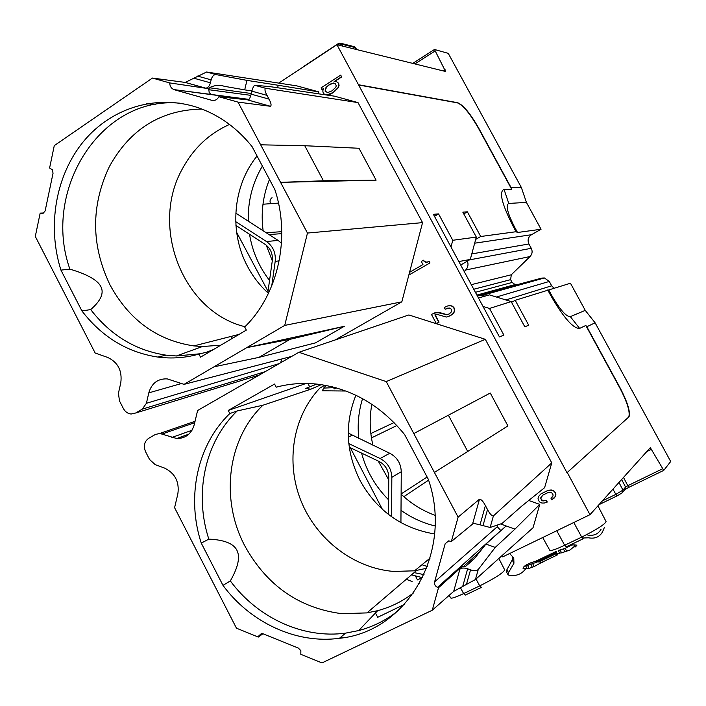 <?xml version="1.0" encoding="UTF-8"?>
<svg xmlns="http://www.w3.org/2000/svg" width="706" height="706" viewBox="0 0 706 706"><rect width="100%" height="100%" fill="white"/><g stroke="black" fill="none" stroke-linecap="round" stroke-linejoin="round"><path stroke-width="1.06" d="M90.695 309.572L81.94 310.975L60.937 270.107L69.894 269.145C87.209 274.263 97.525 280.07 100.852 286.583C104.25 293.078 100.861 300.738 90.695 309.572C110.604 335.35 135.693 350.538 165.963 355.144L176.385 355.974L200.327 353.75M201.263 543.108L222.981 585.362L230.324 580.914C238.196 567.147 240.375 556.91 236.881 550.221C233.439 543.488 224.093 539.799 208.826 539.137C193.894 493.485 204.89 441.779 237.216 410.945L229.829 413.539C197.23 444.701 186.163 496.953 201.263 543.108L208.826 539.137M306.13 383.455L228.223 410.451L274.563 384.055L276.205 387.188C290.007 383.49 304.268 382.546 318.988 384.355C352.753 389.138 381.311 405.915 404.679 434.675L428.33 479.321C453.658 552.445 406.868 631.826 339.418 638.295C296.361 644.199 250.348 622.595 222.981 585.362M213.327 349.602L206.629 352.17L198.933 354.094L200.53 357.165L246.323 330.099L244.691 326.993C277.943 294.755 290.907 238.054 274.89 189.685L252.068 146.592C237.534 128.492 220.122 115.722 199.833 108.283C158.1 93.333 111.901 107.286 83.74 141.191C55.606 175.203 46.949 226.114 60.937 270.107M554.184 288.427L551.66 285.798L549.286 281.447L544.405 277.97L541.776 278.085L477.071 295.399M511.568 302.318L515.221 300.297L570.457 283.23L585.239 310.358L595.096 322.783L670.7 461.503L663.755 470.373L650.305 447.657L589.978 514.683L567.253 472.482L628.684 417.061L567.253 472.482M521.381 187.531L511.144 187.717L478.862 128.404C470.434 113.657 463.374 105.097 457.691 102.714L358.489 84.738L336.938 44.699L445.565 71.483L434.481 49.473L448.257 53.365L521.381 187.531L526.42 202.401L541.052 229.256L531.486 234.71C528.159 237.075 527.303 240.164 528.918 243.976L531.274 248.309L469.534 259.87M516.563 284.474L515.089 284.553L512.124 282.462L510.606 279.664L511.312 274.775L530.065 256.534C532.28 254.081 532.686 251.345 531.274 248.309M375.451 613.002L377.701 617.3L404.494 604.354M628.684 417.061L629.134 416.452C630.379 411.307 627.307 401.67 619.921 387.523L586.836 326.746L585.821 325.466L579.635 328.405C573.193 328.696 563.459 317.55 550.433 294.958L547.724 289.963M595.096 322.783L586.836 326.746M548.844 290.14L551.527 295.082C559.832 309.519 566.106 316.712 570.351 316.659L585.239 310.358M484.854 296.167L482.427 295.329L477.371 295.964M464.186 271.483L465.66 270.027C468.007 267.459 468.59 264.485 467.39 261.123M541.052 229.256L517.524 232.495L516.077 231.718L480.715 236.501L475.685 239.405M526.42 202.401L508.788 203.434C505.434 205.058 507.455 213.115 514.859 227.597L517.524 232.495M511.144 187.717L511.665 189.243L504.04 189.402L508.788 203.434M428.604 480.168L403.841 496.653M427.104 477L401.123 493.926M396.896 425.533L371.462 437.896M370.844 433.528L394.045 422.559M281.791 233.651L269.03 234.551M266.171 232.706L281.773 231.683M253.295 378.487L252.563 377.075M232.345 338.368L231.294 336.356M589.978 514.683L502.69 556.875L502.028 555.622M566.944 472.641L358.489 84.738M278.773 83.105L336.938 44.699M542.879 495.1L540.849 497.871L541.149 499.266L543.108 500.775L546.356 500.333L547.256 502.01L544.282 503.034L541.881 503.034L539.94 502.195L538.537 500.545L538.043 498.365L538.881 496.097L540.928 493.918L547.909 490.485L551.042 490.149L553.495 490.864L555.137 492.585L555.675 494.579L555.287 496.521L551.827 499.822L550.892 498.083L552.913 496.097L553.125 494.95L551.721 492.682L547.927 492.629L542.852 495.118L541.317 496.592L540.646 498.057L541.74 500.448L542.905 500.96L546.153 500.519L547.053 502.204M540.928 493.918L548.112 490.308L551.236 489.973L553.689 490.679L555.331 492.409L555.878 494.394L555.49 496.336L553.954 498.321M550.892 498.083L552.224 497.068M447.578 308.178L445.177 309.237L444.224 307.463L447.586 305.972L450.243 305.672L452.361 306.342L453.852 307.948L454.399 310.013L453.967 312.123L452.564 314.082L450.34 315.758L446.36 317.047L437.844 314.611L434.861 314.894L438.788 322.227L436.352 323.595L431.384 314.32L437.093 312.449L446.677 314.735L449.378 313.879L451.496 311.743L451.434 309.21L449.157 307.94L445.177 309.237M447.586 305.972L450.499 305.601L452.617 306.272L454.108 307.878L454.655 309.943L454.223 312.043L452.82 314.002L448.301 316.65M435.134 314.832L439.053 322.148L436.352 323.595M434.437 312.926L439.97 312.643L446.924 314.655M336.718 81.755L338.659 83.255L339.065 85.382L338.306 87.747L333.382 92.583L330.055 94.295L327.213 94.931L324.689 94.463L323.224 93.024L322.766 90.862L323.719 88.347L321.927 89.512L321.053 87.879L340.619 75.154L341.501 76.795L334.15 81.569L336.718 81.755L338.342 83.193L338.748 85.329L337.998 87.694L333.055 92.53L326.887 94.878M323.586 88.7L321.927 89.512M340.619 75.154L341.819 76.848L334.52 81.596M467.725 451.461L507.896 425.894L490.264 393.03L448.398 415.216L467.725 451.461L434.419 472.446L458.115 517.136L479.489 499.204C481.245 499.292 483.222 501.428 485.419 505.62L480.027 524.814L490.132 527.488L502.037 523.464L521.505 506.299L544.6 487.696L551.765 462.889L485.313 339.312L408.845 314.955L298.867 352.285L197.601 410.513L194.247 424.659C191.467 433.863 185.625 438.488 176.712 438.523L159.821 433.458L155.32 434.49L148.71 438.294C144.289 441.541 143.247 446.042 145.595 451.778L149.54 459.456L155.099 464.566L164.63 468.131C175.097 473.311 179.509 481.889 177.859 493.865L174.585 507.685L236.475 628.208L258.317 637.068L262.923 633.75M539.781 504.375L514.965 529.121L495.224 547.432L485.949 544.052L474.582 558.464L465.333 566.644L461.918 566.671L438.514 587.736L432.266 610.231L453.684 591.372L475.42 579.538L533.03 527.753L539.781 504.375L528.715 500.483M418.093 583.783L419.841 582.935M412.101 581.515L406.277 579.308M208.87 89.724L208.076 88.603L169.705 82.92L152.443 78.066L185.228 82.425L206.593 72.012L296.838 85.876L318.821 91.886L318.344 93.845M251.857 91.162L267.018 95.372L269.012 99.114L251.16 94.154L251.857 91.162C252.774 87.676 253.763 85.726 254.831 85.32L269.224 86.511L334.547 96.184L358.013 102.599L422.559 222.619L409.551 272.339M425.815 262.226L429.266 261.608L429.98 262.932L410.01 274.387L409.224 272.534L422.956 264.565L421.27 261.414L423.547 260.205L424.562 261.555L427.227 262.253M409.339 273.134L401.838 301.824L335.262 339.93M281.641 359.01L280.723 362.716M623.107 491.711L624.722 489.84L625.578 487.069L627.802 485.702L629.187 487.166L663.666 470.417M619.921 387.523L619.674 387.647C627.06 401.793 630.131 411.439 628.878 416.575L628.428 417.193M619.674 387.647L585.821 325.466M480.715 236.501L467.372 211.826L462.827 212.153L476.312 237.092L452.775 240.278L438.567 213.918L433.378 214.297L499.433 336.912L503.899 335.129L489.523 308.46L483.01 306.43M504.04 189.402C498.718 191.67 501.834 204.122 513.386 226.758L516.077 231.718M511.665 189.243L478.624 128.554C470.196 113.807 463.145 105.238 457.462 102.864L358.207 84.914M515.221 300.297L528.715 325.237L524.805 326.799L511.17 301.586L489.523 308.46M467.372 211.826L463.789 213.927M485.313 339.312L386.235 381.593L298.867 352.285M485.419 505.62L487.475 509.494M482.93 525.864L487.519 509.564C489.726 513.774 491.685 515.892 493.397 515.927L551.765 462.889M386.235 381.593L434.419 472.446M438.514 587.736L437.517 587.357C435.152 586.201 434.181 584.365 434.614 581.85L445.177 543.699L448.734 540.875L451.355 541.511L473.708 523.155M500.889 530.638L497.28 526.729L497.289 525.07M514.965 529.121L500.572 523.958M495.224 547.432L478.262 569.468C476.753 570.88 474.176 571.013 470.54 569.874L467.654 568.807C464.036 567.668 461.442 567.8 459.888 569.212L453.684 591.372M432.266 610.231L322.007 662.916L300.809 654.321L300.862 650.667L298.311 648.055L263.179 633.838L261.37 633.582L258.555 636.124L258.317 637.068M152.443 78.066L54.274 145.621L49.596 168.002L52.403 169.784L53.038 173.27L45.113 210.988L43.101 213.309L40.171 213.115L43.701 212.983M146.336 103.738L155.638 104.426M197.574 76.098L211.112 79.857C212.109 76.424 213.68 74.659 215.842 74.562L246.923 80.369L278.217 85.267L277.617 87.791M318.821 91.886L278.217 85.267M267.018 95.372C264.944 91.551 264.459 89.185 265.544 88.276L358.013 102.599M269.012 99.114C271.095 102.961 271.581 105.344 270.486 106.288L238.01 102.114L280.564 182.351L376.104 180.162L359.001 148.269L304.745 145.718L323.436 180.789L280.564 182.351L307.463 233.059L422.559 222.619M307.463 233.059L284.73 325.404L401.838 301.824M424.562 261.555L425.541 262.279M423.273 260.249L424.297 261.599M429.98 262.932L410.01 274.387M429.001 261.652L429.707 262.976M265.112 371.691L142.277 409.145L146.416 403.276L148.798 392.863C151.684 383.199 157.817 378.54 167.216 378.884L184.054 384.355L246.809 347.608L344.281 326.313L290.051 339.321L258.952 357.377L315.467 342.878L344.281 326.313M184.054 384.355L291.719 356.389M290.051 339.321L246.809 347.608L284.73 325.404M142.277 409.145L135.711 412.992L131.104 414.034C127.76 413.637 125.191 411.792 123.374 408.509L119.464 400.884L118.44 393.198L120.779 382.837C122.341 370.8 117.99 362.337 107.727 357.457L95.169 353.026L35.3 236.439L40.171 213.115M422.064 577.658L417.458 579.908L415.622 576.378M476.312 237.092L470.293 259.429L458.838 261.564M460.709 265.032L470.293 259.429M450.984 246.985L452.775 240.278M438.567 213.918L434.481 216.336M478.465 297.985L489.417 294.87L511.17 301.586M355.895 395.254C344.546 423.715 345.949 452.184 360.122 480.645C376.854 510.632 401.679 528.406 434.596 533.948M257.055 156.008C232.724 185.89 228.965 231.877 247.462 266.294C252.942 276.664 259.94 285.692 268.456 293.378M329.084 84.782L325.395 88.206L325.148 91.295L327.69 92.565L331.952 90.88L335.721 87.367L336.294 85.761L334.962 83.202L331.493 83.449L326.799 86.529M458.115 517.136L451.355 541.511M480.027 524.814L472.782 523.172L479.489 499.204M485.949 544.052L506.114 525.952M461.918 566.671L459.888 569.212M211.112 79.857L210.441 82.823C209.444 86.264 207.846 88.038 205.658 88.144L185.104 82.417M208.076 88.603L205.49 88.126M246.923 80.369L244.708 89.883L251.918 90.906M244.708 89.883L224.314 86.291C219.442 84.711 214.447 85.197 209.311 87.747L209.091 88.735M250.842 95.354L208.861 89.724L209.188 92.671L211.465 94.648L248.997 99.422M169.705 82.92C169.828 86.194 171.24 88.427 173.941 89.609L211.465 94.648M248.415 99.952L218.86 96.731C217.219 99.749 214.845 100.94 211.747 100.296L174.347 89.741M248.185 100.049L248.159 100.04C249.244 99.617 250.242 97.657 251.16 94.154M238.01 102.114L218.86 96.731M361.56 453.084C366.432 471.034 375.46 486.628 388.635 499.866M401.017 510.332C411.448 517.78 422.797 522.987 435.064 525.97M362.557 398.652C358.542 411.563 357.298 424.88 358.816 438.594M382.423 509.405L350.335 447.728M236.634 232.318L268.015 291.304M269.542 280.414C259.049 266.903 252.377 251.512 249.527 234.251M248.274 221.181C247.771 201.281 252.466 182.916 262.385 166.069M356.627 49.552L355.709 47.929M338.995 45.21L341.713 44.213L355.559 47.664L353.891 46.57M323.675 388.079L333.329 387.691M345.905 391.018L322.315 390.789L323.745 388L326.093 385.476M333.779 82.973L329.411 84.835M327.116 86.582L325.157 89.883L325.466 91.348L327.716 92.557M228.223 410.451L229.829 413.539M321.239 384.664L310.914 389.165L262.897 405.244L237.216 410.945M398.555 610.363C386.632 619.974 373.342 626.707 358.692 630.564L345.64 633.123C303.006 639.018 257.425 617.715 230.324 580.914M179.765 103.191C100.773 95.548 41.76 190.364 69.894 269.145M81.94 310.975C102.043 337.044 127.362 352.409 157.897 357.077C171.734 358.886 185.413 357.898 198.933 354.094M324.751 385.229L319.853 388.088C292.805 416.681 285.48 462.156 300.977 500.836C316.5 539.49 353.724 568.304 393.798 571.445L414.581 570.81L430.113 558.075M335.438 388.565L334.635 388.865L332.394 386.844M262.897 405.244C227.367 439.088 220.095 499.239 244.761 545.791C266.691 585.503 299.044 608.131 341.836 613.682L366.97 612.896L377.692 610.664C390.877 607.134 402.914 601.141 413.795 592.678M201.916 109.059C160.906 109.871 130.028 129.101 109.298 166.731C90.809 205.958 91.065 245.388 110.057 285.012C129.18 320.083 157.12 340.38 193.868 345.914L202.472 346.514L220.775 345.208M310.914 389.165L305.504 388.512L316.782 384.099M309.705 386.87L307.931 383.499M336.365 387.894L334.635 388.865M272.287 260.77L266.233 245.15M263.135 230.756C260.77 213.009 262.879 195.906 269.463 179.439M371.877 404.264C369.406 417.317 369.644 430.448 372.574 443.65L372.962 445.301M378.204 461.027L388.75 479.824M401.123 494.147C411.016 503.572 422.294 510.614 434.949 515.274M304.745 145.718L260.655 144.818M376.104 180.162L323.436 180.789M213.997 366.82L258.952 357.377M448.398 415.216L413.795 433.563M271.739 285.956L275.19 261.379C275.967 252.907 273.063 246.297 266.471 241.54L235.742 221.675M266.471 241.54L278.12 240.411L235.813 213.15M278.12 240.411L281.473 243.208M267.812 292.787L272.287 260.814C272.931 253.754 270.513 248.247 265.032 244.285L235.936 225.461M582.3 538.034L588.425 537.795C594.902 539.005 599.615 537.019 602.553 531.83L604.407 527.408M586.845 534.866C593.411 536.242 598.167 534.336 601.124 529.138M512.591 556.231L512.212 560.017L513.933 563.247L508.523 572.672L508.02 574.737L509.458 575.478C516.457 576.22 521.84 574.022 525.617 568.868M506.467 571.807L506.926 569.68L512.212 560.017M391.601 516.783L391.83 477.327L401.264 471.723L400.929 522.678M391.83 477.327C391.459 468.793 387.559 462.518 380.119 458.512L348.817 443.606M401.264 471.723C400.911 463.339 397.081 457.188 389.765 453.27L380.119 458.512M348.252 433.087L389.765 453.27M349.267 447.225L379.016 461.415C385.202 464.751 388.459 469.975 388.759 477.088L388.556 514.524M557.74 553.433L557.431 554.907L556.725 554.589L556.416 551.324L535.589 561.27C527.876 563.573 523.684 565.903 523.014 568.259L527.073 568.877L528.97 568.383L534.036 566.591L541.89 562.311M556.16 552.586L537.637 561.438L535.589 561.27M537.637 561.438L541.626 562.453M557.431 554.907L556.125 552.11M576.537 545.147L576.749 545.606L576.846 545.156L573.837 544.856L569.716 545.217M558.049 553.275L561.526 552.86L569.83 550.089L574.569 546.267M572.028 544.856L565.259 548.288L558.358 550.521L559.664 553.345M576.749 545.606L575.108 547.018M543.558 561.517L542.437 562.594M524.602 566.053L525.802 566.071L527.073 568.877M538.096 561.667L525.802 566.071M424.024 574.622L414.104 572.619M422.567 577.711L411.474 574.861M421.959 564.756L427.359 566.486M513.933 563.247L513.756 557.925L509.6 553.539M625.401 489.293L629.09 487.211M621.642 479.498L625.578 487.069L622.948 490.114L622.083 492.903L617.238 495.806L615.835 494.368L602.377 500.907M617.132 495.859L599.006 504.649M579.635 328.405L570.351 316.659M551.66 285.798L505.893 299.953M549.286 281.447L496.38 297.023M541.776 278.085L479.365 295.461M512.124 282.462L475.403 292.31M510.606 279.664L473.752 289.239M511.312 274.775L471.29 284.668M530.065 256.534L465.66 270.027M528.918 243.976L471.776 253.922M531.486 234.71L474.661 243.199M262.967 204.228L278.491 203.09M270.566 203.672C269.533 201.21 270.027 199.216 272.048 197.706M623.504 477.432L627.802 485.702L662.396 468.872M618.977 482.463L622.948 490.114L615.835 494.368L612.967 489.134M646.731 451.619L651.682 449.184M551.527 295.082L550.433 294.958M513.386 226.758L514.859 227.597M443.403 70.944L445.195 69.815M414.89 63.919L434.993 51.061M194.715 422.682L162.221 433.969M171.805 437.482L191.979 430.281M490.132 527.488L493.397 515.927M445.177 543.699L448.628 540.884M434.614 581.85L497.28 526.729M475.42 579.538L478.262 569.468M206.743 72.03L216.027 74.589M254.919 85.32L265.677 88.294M148.798 392.863L181.601 383.49M279.135 363.625L146.416 403.276M259.402 374.974L135.711 412.992M437.517 587.357L500.766 530.594M466.401 584.568L470.54 569.874M467.654 568.807L462.73 586.324M340.416 637.465L341.686 637.968M258.555 636.124L262.102 633.573M210.441 82.823L194.3 78.331M270.372 106.279L248.08 100.04M41.019 213.388L43.11 213.309M498.86 558.472L504.702 569.936C503.149 572.954 494.818 578.276 479.718 585.892L463.613 593.596L460.347 587.516M481.483 587.366L479.718 585.892L476.012 578.999M481.289 587.454L465.395 595.052L463.613 593.596C455.776 597.276 451.461 598.723 450.666 597.929L449.219 595.299M597.938 505.84L606.048 521.531C604.945 524.32 596.835 529.509 581.709 537.107L564.65 545.27L556.769 530.736M583.377 538.696L581.709 537.107L573.775 522.511M583.218 538.766L566.336 546.832L564.65 545.27C555.834 549.4 550.883 551.077 549.798 550.292L542.693 537.54M342.781 46.137L341.713 44.213L339.851 43.084M426.68 568.286L414.581 570.81M244.982 326.71C182.942 311.752 149.593 226.802 182.457 168.699C193.479 148.304 209.152 133.558 229.494 124.441M462.871 567.033L480.098 551.474M209.311 87.747L251.31 93.51M338.827 45.166L338.527 43.437M275.19 261.379L279.188 260.858M508.523 572.672L506.926 569.68M348.332 437.076L351.976 435.355M556.399 553.61L538.757 562.029M560.229 550.045L561.526 552.86M563.459 548.853L564.756 551.677M565.259 548.288L566.556 551.095M574.455 544.961L575.249 546.673M523.243 567.386L523.843 568.718M527.7 565.577L528.97 568.383M530.93 564.385L532.2 567.183M532.765 563.794L534.036 566.591M544.405 277.97L482.427 295.329M515.089 284.553L476.894 295.082M412.745 63.39L434.481 49.473M195.05 421.288L159.821 433.458M176.712 438.523L188.89 434.119M340.795 637.147L342.516 637.836M205.658 88.144L185.228 82.425M206.593 72.012L215.842 74.562M173.941 89.609L249.033 99.387M254.831 85.32L265.544 88.276M270.486 106.288L248.159 100.04M41.275 213.459L42.863 213.397M356.742 49.579L354.544 46.737L340.671 43.251L338.412 43.516L303.959 66.267M339.418 638.295L345.64 633.123M465.333 566.644L475.173 557.705M165.963 355.144L157.897 357.077M416.575 570.501L366.97 612.896M239.113 334.362L193.868 345.914M377.692 610.664L358.692 630.564M202.472 346.514L176.385 355.974M303.889 66.329L302.406 67.494M508.029 574.772L506.476 571.842M557.069 555.084L541.634 562.435M573.925 544.873L574.913 546.991M530.559 562.867L526.438 564.835"/></g></svg>

